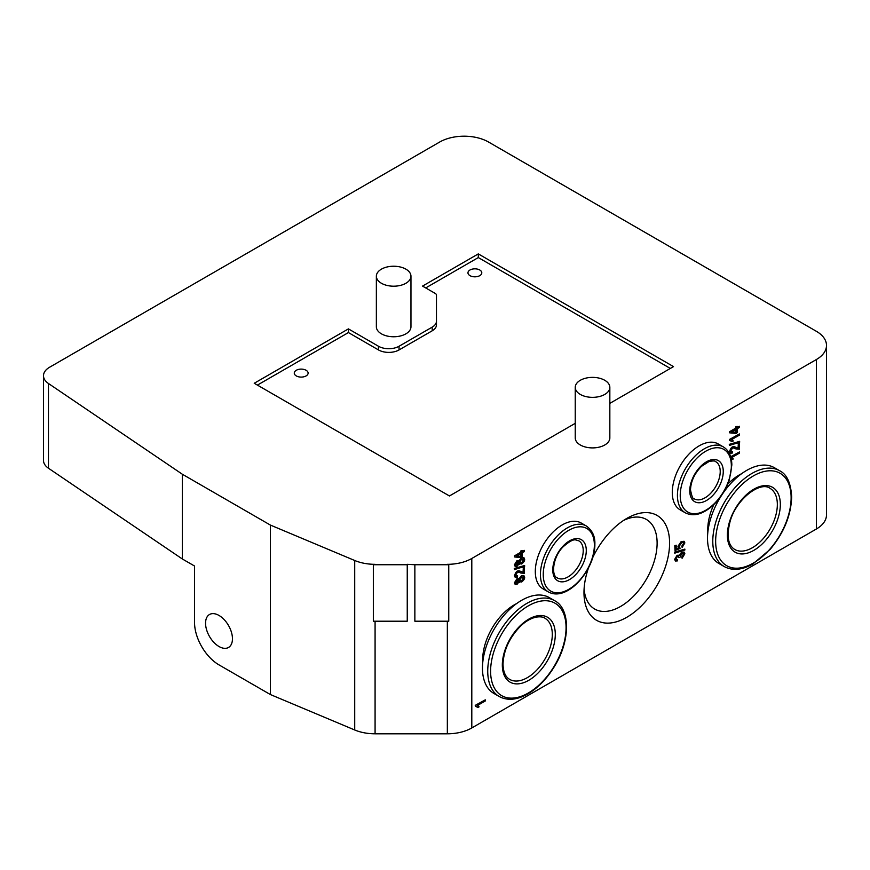 <?xml version="1.0" encoding="UTF-8"?>
<svg xmlns="http://www.w3.org/2000/svg" width="870" height="870" viewBox="0 0 870 870"><rect width="100%" height="100%" fill="white"/><g stroke="black" fill="none" stroke-linecap="round" stroke-linejoin="round"><path stroke-width="1.3" d="M522.12 556.898L522.12 552.885L524.458 551.536L524.458 550.395L522.12 551.743L522.12 550.492L521.01 551.123L521.01 552.385L514.67 556.039L514.67 556.974L521.01 557.539L522.12 556.898M521.01 553.527L521.01 556.419L516.595 556.071L521.01 553.527M516.78 555.963L521.01 556.419M520.771 556.278L520.771 553.668M514.67 556.974L514.431 555.897L520.771 552.243L520.771 550.982L522.12 550.492M522.12 551.46L524.458 550.395M519.151 563.684L521.63 564.01C523.86 562.216 524.86 560.628 524.621 559.236L523.892 557.583L521.674 557.887L519.151 561.096L517.193 560.856L514.638 565.011L515.279 566.479L517.15 566.229L519.151 563.684L519.651 564.347L519.075 563.901M519.151 561.096L518.596 560.552M517.117 565.076L515.627 564.434L517.182 562.031L518.683 562.662L517.117 565.076L518.194 561.813M515.986 565.217L515.627 564.434M518.324 561.868L518.444 562.52M521.63 562.846L519.673 562.118L521.674 559.051L523.631 559.801L521.63 562.846L523.392 559.66L523.055 558.757M520.108 563.064L519.673 562.118M523.185 558.823L523.392 559.66M515.377 564.293L516.867 564.934M519.999 562.988L521.391 562.705M515.16 566.403L514.387 564.869L516.943 560.715L518.901 560.954L521.424 557.746L523.762 557.518M514.507 568.632L514.507 569.545L524.621 566.403L524.621 565.5L514.257 568.491L524.621 565.5M514.257 568.491L514.507 569.545M524.458 573.308L524.458 567.186L523.305 567.86L523.305 572.406L521.424 571.688C519.172 570.655 517.802 570.524 517.335 571.318C516.117 571.71 515.214 573.189 514.638 575.744L515.323 577.419L517.465 577.125L517.596 575.886L515.627 575.222L517.313 572.493C517.498 571.818 518.672 571.992 520.836 573.036L524.458 573.308M516.04 576.179L515.627 575.222M515.203 577.343L514.387 575.603L517.095 571.177L521.424 571.688M521.173 571.546L523.305 572.406M523.055 572.264L523.305 567.86M523.055 567.718L524.458 567.186M515.932 576.103L517.596 575.886M519.151 581.682L521.63 582.008C523.86 580.214 524.86 578.626 524.621 577.234L523.892 575.581L521.674 575.886L519.151 579.094L517.193 578.854L514.638 583.02L515.279 584.488L517.15 584.227L519.151 581.682L519.651 582.356L519.075 581.899M519.151 579.094L518.596 578.55M517.117 583.074L515.627 582.432L517.182 580.029L518.683 580.66L517.117 583.074L518.194 579.811M515.986 583.215L515.627 582.432M518.324 579.866L518.444 580.518M521.63 580.845L519.673 580.116L521.674 577.06L523.631 577.8L521.63 580.845L523.392 577.658L523.055 576.756M520.108 581.062L519.673 580.116M523.185 576.821L523.392 577.658M515.377 582.291L516.867 582.933M519.999 580.986L521.391 580.703M515.16 584.401L514.387 582.878L516.943 578.713L518.901 578.952L521.424 575.755L523.762 575.516M679.6 547.11L679.252 546.186L681.46 542.923C683.189 542.217 683.983 542.412 683.863 543.511L682.015 546.338L682.123 547.469L684.853 542.923L684.168 541.347L681.362 541.771L678.198 546.48L678.807 547.882L676.175 548.905L676.175 545.196L675.022 545.86L675.022 550.471L680.046 548.47L679.72 547.187M683.407 542.575L683.863 543.511L683.276 542.51M675.022 550.471L674.783 545.718L676.175 545.196M676.175 548.676L678.807 547.882M678.557 547.741L677.947 546.338L681.123 541.629L684.037 541.281M682.015 546.338L682.123 547.469M681.775 546.197L683.613 543.369M674.729 552.243L674.729 553.157L684.853 550.014L684.853 549.111L674.489 552.102L684.853 549.111M674.489 552.102L674.729 553.157M679.383 555.517L677.393 555.397L674.859 559.551L675.511 561.019L677.404 560.889L677.61 559.627L675.849 558.964L677.371 556.582L678.557 556.408L678.991 557.703L680.046 557.224L681.808 553.603L683.863 554.342L681.939 557.246L682.091 558.29L684.853 553.755L684.081 552.091L681.786 552.406L679.383 555.517L678.904 555.114M676.229 559.791L675.849 558.964M683.396 553.374L683.863 554.342L683.265 553.309M675.609 558.823L677.61 559.627M675.392 560.932L674.62 559.41L677.143 555.256L679.133 555.375L681.547 552.265L683.961 552.026M681.939 557.246L682.091 558.29M681.688 557.104L683.613 554.201M678.763 557.387L678.426 556.343M737.14 432.76L737.14 428.747L739.478 427.398L739.478 426.256L737.14 427.605L737.14 426.344L736.031 426.985L736.031 428.236L729.691 431.901L729.691 432.836L736.031 433.401L737.14 432.76M736.031 429.388L736.031 432.281L731.616 431.933L736.031 429.388M731.811 431.824L736.031 432.281M735.792 432.14L735.792 429.53M729.691 432.836L729.451 431.759L735.792 428.094L735.792 426.844L737.14 426.344M737.14 427.322L739.478 426.256M731.811 439.491L739.478 435.098L739.478 433.956L729.658 439.622L729.658 440.372L732.116 441.634L733.279 440.959L731.931 439.567M729.658 440.372L729.658 439.622M729.408 439.48L739.478 433.956M731.007 440.644L732.116 441.634M729.528 444.494L729.528 445.407L739.641 442.264L739.641 441.351L729.277 444.352L739.641 441.351M729.277 444.352L729.528 445.407M739.478 449.17L739.478 443.047L738.325 443.711L738.325 448.257L736.444 447.55C734.193 446.517 732.834 446.386 732.366 447.169C731.137 447.571 730.234 449.05 729.658 451.606L730.343 453.281L732.486 452.987L732.616 451.747L730.648 451.073L732.333 448.354C732.518 447.669 733.693 447.854 735.857 448.898L739.478 449.17M731.061 452.041L730.648 451.073M730.224 453.205L729.408 451.465L732.116 447.028L736.444 447.55M736.194 447.408L738.325 448.257M738.075 448.115L738.325 443.711M738.075 443.569L739.478 443.047M730.952 451.954L732.616 451.747M731.202 458.751L732.116 459.632L733.279 458.958L731.822 457.522L739.478 453.096L739.478 451.954L730.756 456.989M730.68 456.75L739.478 451.954M731.213 458.784L732.116 459.632M477.619 705.363L485.297 700.97L485.297 699.828L475.466 705.505L475.466 706.244L477.924 707.506L479.087 706.832L477.739 705.439M475.466 706.244L475.466 705.505M475.227 705.363L485.297 699.828M476.825 706.516L477.924 707.506M414.859 564.728L407.247 564.325L407.247 621.213L373.35 621.213L373.35 564.325L375.079 564.325A34.593 19.977 180 0 1 354.721 560.497L270.374 525.067L182.308 474.215L182.308 558.964L194.543 566.022L194.543 622.518A34.593 19.977 60 0 0 219.001 664.887L270.374 694.543L354.721 729.984A34.593 19.977 0 0 0 375.079 733.801L447.343 733.801A34.593 19.977 0 0 0 471.801 727.951L816.364 529.014A34.593 19.977 0 0 0 826.5 514.899L826.5 345.423A34.593 19.977 180 0 1 816.364 359.538L471.801 558.475A34.593 19.977 180 0 1 447.343 564.325L448.757 564.325L448.757 621.213L414.859 621.213L414.859 564.728L448.757 564.728M707.843 532.179A44.631 25.763 -60 0 1 713.835 504.567M727.614 484.275A44.631 25.763 -60 0 1 741.599 473.704M592.742 557.55A60.541 34.952 -60 0 1 626.791 518.422A60.541 34.952 -60 0 1 669.596 543.141A60.541 34.952 -60 0 1 626.791 617.287A60.541 34.952 -60 0 1 583.977 592.568A60.541 34.952 -60 0 1 588.468 567.958M482.785 662.103A44.631 25.763 -60 0 1 482.709 659.514A44.631 25.763 -60 0 1 516.552 603.639M469.985 275.649A6.917 3.991 180 0 1 467.962 272.821A6.917 3.991 180 0 1 474.879 268.83A6.917 3.991 180 0 1 481.795 272.821A6.917 3.991 180 0 1 477.521 276.519A6.917 3.991 180 0 1 469.985 275.649M296.3 375.927A6.917 3.991 180 0 1 294.277 373.099A6.917 3.991 180 0 1 301.194 369.108A6.917 3.991 180 0 1 308.121 373.099A6.917 3.991 180 0 1 303.847 376.786A6.917 3.991 180 0 1 296.3 375.927M685.31 512.822L680.166 509.863A38.052 21.967 -60 0 1 672.282 492.442A38.052 21.967 -60 0 1 688.899 454.14A38.052 21.967 -60 0 1 718.218 443.95L723.361 446.919C728.886 450.345 731.724 456.369 731.844 464.993L729.43 479.413C725.895 489.886 720.24 498.706 712.443 505.861C702.427 514.485 693.379 516.813 685.31 512.822A38.052 21.967 -60 0 1 677.425 495.4A38.052 21.967 -60 0 1 694.032 457.109A38.052 21.967 -60 0 1 723.361 446.908M551.787 599.332A55.354 31.962 120 0 0 549.274 597.592A55.354 31.962 120 0 0 506.623 612.426A55.354 31.962 120 0 0 482.458 668.127A55.354 31.962 120 0 0 493.921 693.466L499.195 696.511C507.351 700.883 516.834 700.056 527.655 694.021C538.226 687.822 547.317 678.361 554.929 665.648C570.72 639.776 570.133 608.402 554.549 600.637A55.354 31.962 120 0 0 511.886 615.471A55.354 31.962 120 0 0 487.733 671.172A55.354 31.962 120 0 0 499.195 696.511M584.096 588.762A51.721 29.863 120 0 0 594.688 609.043A51.721 29.863 120 0 0 646.41 579.181A51.721 29.863 120 0 0 646.41 519.466A51.721 29.863 120 0 0 623.54 520.445M586.369 526.002L581.236 523.033A38.052 21.967 120 0 0 543.184 545.011A38.052 21.967 120 0 0 543.184 588.946L548.317 591.915C567.599 602.551 595.352 569.002 594.862 544.272C595.221 536.562 592.394 530.472 586.369 526.002A38.052 21.967 120 0 0 548.317 547.969A38.052 21.967 120 0 0 548.317 591.915M724.242 566.577L718.979 563.543A55.354 31.962 -60 0 1 718.979 499.619A55.354 31.962 -60 0 1 774.322 467.668L779.596 470.713C786.85 474.226 790.873 482.948 791.667 496.9C791.058 515.344 783.913 532.821 770.233 549.307L752.941 563.956C742.034 570.111 732.475 570.981 724.242 566.577A55.354 31.962 -60 0 1 724.242 502.664A55.354 31.962 -60 0 1 779.596 470.713M373.35 564.728L407.247 564.728M580.312 394.425A17.302 9.983 180 0 1 575.244 387.367A17.302 9.983 180 0 1 592.535 377.373A17.302 9.983 180 0 1 609.837 387.367A17.302 9.983 180 0 1 599.158 396.589A17.302 9.983 180 0 1 580.312 394.425M609.837 387.367L609.837 437.925A17.302 9.983 180 0 1 599.158 447.147A17.302 9.983 180 0 1 580.312 444.983A17.302 9.983 180 0 1 575.244 437.925L575.244 387.367M381.43 283.272A17.302 9.983 180 0 1 376.362 276.214A17.302 9.983 180 0 1 393.664 266.231A17.302 9.983 180 0 1 410.966 276.214A17.302 9.983 180 0 1 400.287 285.436A17.302 9.983 180 0 1 381.43 283.272M410.966 276.214L410.966 326.772A17.302 9.983 180 0 1 400.287 336.005A17.302 9.983 180 0 1 381.43 333.841A17.302 9.983 180 0 1 376.362 326.772L376.362 276.214M575.244 423.331L449.442 495.965L254.236 383.268L348.413 328.893L378.493 346.26A14.529 8.385 0 0 0 399.047 346.26L432.205 327.12A14.529 8.385 0 0 0 436.468 321.182L436.468 295.137A4.154 2.393 0 0 0 435.25 293.44L422.526 286.099L478.304 253.899L478.304 257.574L425.713 287.937M436.468 298.812L436.468 324.858A14.529 8.385 180 0 1 432.205 330.796L399.047 349.936A14.529 8.385 180 0 1 378.493 349.936L348.413 332.568L257.411 385.105M436.468 321.182L436.468 324.858M348.413 328.893L348.413 332.568M478.304 253.899L673.51 366.607L609.837 403.365M670.324 368.434L478.304 257.574M270.374 525.067L270.374 694.543M219.001 615.449A19.031 10.984 60 0 1 231.431 632.218A19.031 10.984 60 0 1 228.516 647.465A19.031 10.984 60 0 1 209.496 636.481A19.031 10.984 60 0 1 209.496 614.514A19.031 10.984 60 0 1 219.001 615.449M182.308 474.215L48.459 383.496A20.76 11.984 180 0 1 43.5 375.731L43.5 460.469A20.76 11.984 0 0 0 48.459 468.234L182.308 558.964M43.5 375.731A20.76 11.984 180 0 1 49.579 367.249L439.654 142.049A34.593 19.977 180 0 1 488.581 142.049L816.364 331.296A34.593 19.977 180 0 1 826.5 345.423M816.364 359.538L816.364 529.014M471.801 558.475L471.801 727.951M680.231 495.476A36.148 20.869 -60 0 1 718.576 447.778A36.148 20.869 -60 0 1 718.576 498.891A36.148 20.869 -60 0 1 680.231 495.476M689.758 490.8A23.697 13.681 -60 0 1 714.89 459.545A23.697 13.681 -60 0 1 714.89 493.051A23.697 13.681 -60 0 1 689.758 490.8M715.771 461.709A21.445 12.387 -60 0 1 720.219 471.529A21.445 12.387 -60 0 1 710.855 493.116A21.445 12.387 -60 0 1 694.325 498.858C693.14 499.706 691.867 496.716 690.497 489.886C690.878 481.273 694.564 473.41 701.546 466.298L709.006 461.524C713.008 460.719 715.26 460.785 715.771 461.709M552.298 634.447A35.289 20.369 120 0 0 544.979 618.287C543.804 616.786 533.625 613.839 520.847 625.824C509.592 637.275 503.643 650.031 503.001 664.104C503.23 671.912 505.459 677.023 509.7 679.405A35.289 20.369 120 0 0 536.888 669.954A35.289 20.369 120 0 0 552.298 634.447M502.327 664.984A37.453 21.619 120 0 0 542.053 668.53A37.453 21.619 120 0 0 542.053 615.568A37.453 21.619 120 0 0 502.327 664.984M490.604 671.205A53.364 30.809 120 0 0 547.208 676.262A53.364 30.809 120 0 0 547.208 600.8A53.364 30.809 120 0 0 490.604 671.205M594.362 545.044A36.148 20.869 120 0 0 556.028 541.618A36.148 20.869 120 0 0 556.028 592.742A36.148 20.869 120 0 0 594.362 545.044M586.282 550.547A23.697 13.681 120 0 0 561.15 548.296A23.697 13.681 120 0 0 561.15 581.812A23.697 13.681 120 0 0 586.282 550.547M583.226 550.612A21.445 12.387 120 0 0 578.789 540.803C575.516 540.498 574.896 536.67 563.216 546.719C552.591 557.05 551.014 576.049 557.344 577.952A21.445 12.387 120 0 0 573.863 572.199A21.445 12.387 120 0 0 583.226 550.612M777.345 504.513A35.289 20.369 -60 0 1 761.946 540.02A35.289 20.369 -60 0 1 734.748 549.481C728.027 545.262 726.461 535.974 730.061 521.63C736.107 498.934 760.5 480.827 770.037 488.353A35.289 20.369 -60 0 1 777.345 504.513M780.336 504.48A37.453 21.619 -60 0 1 740.62 553.885A37.453 21.619 -60 0 1 740.62 500.924A37.453 21.619 -60 0 1 780.336 504.48M791.124 497.705A53.364 30.809 -60 0 1 734.519 568.121A53.364 30.809 -60 0 1 734.519 492.648A53.364 30.809 -60 0 1 791.124 497.705M375.079 621.213L375.079 733.801M447.343 621.213L447.343 733.801M432.205 327.12L432.205 330.796M399.047 346.26L399.047 349.936M378.493 346.26L378.493 349.936M48.459 383.496L48.459 468.234M354.721 560.497L354.721 729.984M549.274 597.603L554.549 600.637"/></g></svg>
